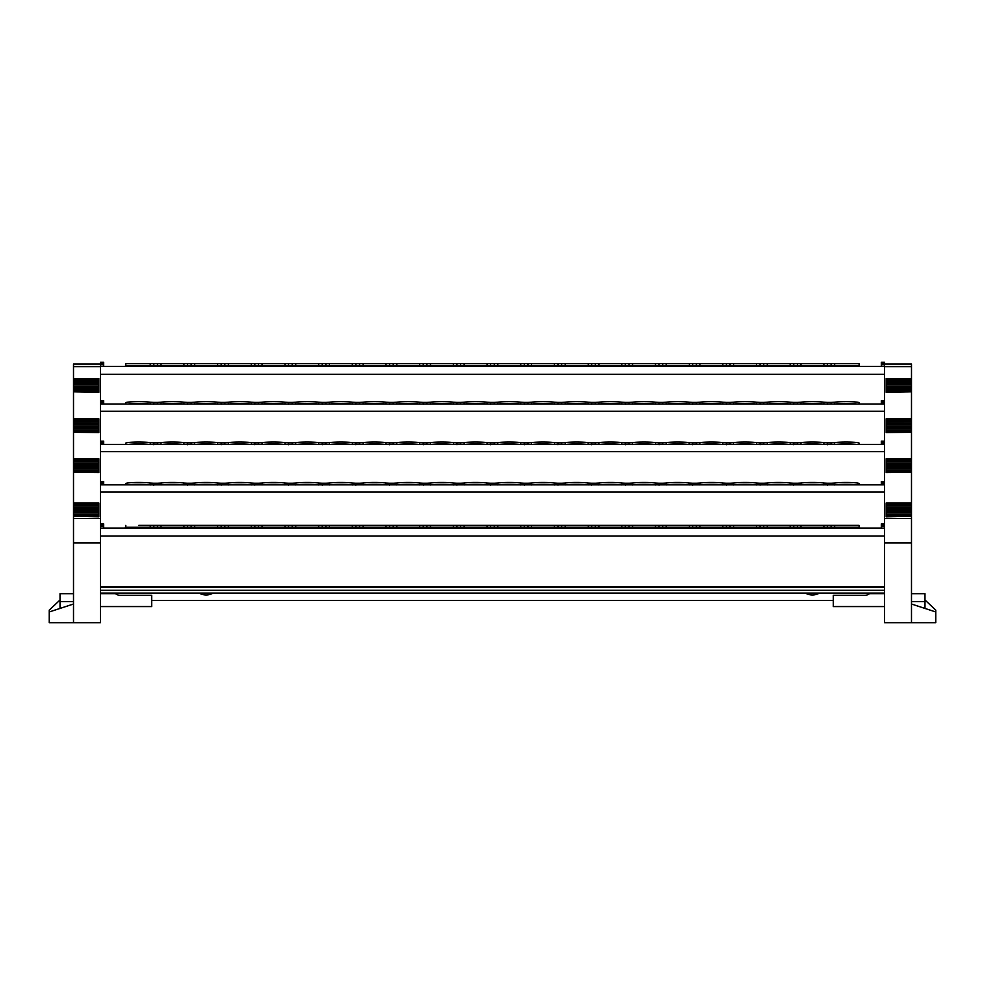 <?xml version="1.0" encoding="UTF-8"?>
<svg xmlns="http://www.w3.org/2000/svg" width="985" height="985" viewBox="0 0 985 985"><rect width="100%" height="100%" fill="white"/><g stroke="black" fill="none" stroke-linecap="round" stroke-linejoin="round"><path stroke-width="1.48" d="M98.832 504.899L73.506 504.899L73.506 505.576L98.832 505.576M98.832 460.881L73.506 460.881L73.506 461.559L98.832 461.559M98.832 420.841L73.506 420.841L73.506 421.518L98.832 421.518M98.832 380.419L73.506 380.419L73.506 381.096L98.832 381.096M150.262 404.121L150.225 402.225A12.99 1.133 180 0 0 138.786 401.621A12.99 1.133 180 0 0 125.797 402.754L125.76 403.998M859.129 403.998L859.092 402.754A12.99 1.133 180 0 0 846.103 401.621A12.99 1.133 180 0 0 834.664 402.225L834.627 404.121M150.262 484.952L150.225 483.056A12.99 1.133 180 0 0 138.786 482.465A12.99 1.133 180 0 0 125.797 483.598L125.76 484.842M859.129 484.842L859.092 483.598A12.99 1.133 180 0 0 846.103 482.465A12.99 1.133 180 0 0 834.664 483.056L834.627 484.952M150.262 444.531L150.225 442.634A12.99 1.133 180 0 0 138.786 442.043A12.99 1.133 180 0 0 125.797 443.176L125.76 444.42M859.129 444.42L859.092 443.176A12.99 1.133 180 0 0 846.103 442.043A12.99 1.133 180 0 0 834.664 442.634L834.627 444.531M509.282 525.362L498.952 525.362L509.282 525.362M441.92 525.362L431.59 525.362L441.92 525.362M408.233 525.362L418.576 525.362L408.233 525.362M475.595 525.362L485.937 525.362L475.595 525.362M542.969 525.362L532.626 525.362L542.969 525.362M576.644 525.362L586.974 525.362L576.644 525.362M374.559 525.362L384.889 525.362L374.559 525.362M340.872 525.362L330.541 525.362L340.872 525.362M307.197 525.362L296.854 525.362L307.197 525.362M273.51 525.362L283.84 525.362L273.51 525.362M239.835 525.362L229.493 525.362L239.835 525.362M206.148 525.362L195.818 525.362L206.148 525.362M172.461 525.362L182.804 525.362L172.461 525.362M138.786 525.362L153.783 525.362L153.808 527.27L150.262 527.27L160.998 527.27A0.813 0.714 -90 0 1 160.284 528.058M610.331 525.362L599.988 525.362L610.331 525.362M644.005 525.362L654.336 525.362L644.005 525.362M677.692 525.362L667.362 525.362L677.692 525.362M711.367 525.362L721.709 525.362L711.367 525.362M745.054 525.362L734.724 525.362L745.054 525.362M778.729 525.362L789.071 525.362L778.729 525.362M812.416 525.362L802.086 525.362L812.416 525.362M846.103 525.362L859.092 525.362L834.664 525.362L834.627 527.27L831.069 527.27L834.627 527.27A0.813 0.714 -90 0 1 833.913 528.058M125.797 363.687L125.735 365.595L153.808 365.595L150.262 365.595L150.225 363.687L125.797 363.687L138.786 363.687M846.103 363.687L859.092 363.687L834.664 363.687L834.627 365.595L831.069 365.595L834.627 365.595A0.813 0.714 -90 0 1 833.913 366.383M509.282 363.687L498.952 363.687L509.282 363.687M441.92 363.687L431.59 363.687L441.92 363.687M408.233 363.687L418.576 363.687L408.233 363.687M475.595 363.687L485.937 363.687L475.595 363.687M542.969 363.687L532.626 363.687L542.969 363.687M576.644 363.687L586.974 363.687L576.644 363.687M374.559 363.687L384.889 363.687L374.559 363.687M340.872 363.687L330.541 363.687L340.872 363.687M307.197 363.687L296.854 363.687L307.197 363.687M273.51 363.687L283.84 363.687L273.51 363.687M239.835 363.687L229.493 363.687L239.835 363.687M206.148 363.687L195.818 363.687L206.148 363.687M172.461 363.687L182.804 363.687L172.461 363.687M610.331 363.687L599.988 363.687L610.331 363.687M644.005 363.687L654.336 363.687L644.005 363.687M677.692 363.687L667.362 363.687L677.692 363.687M711.367 363.687L721.709 363.687L711.367 363.687M745.054 363.687L734.724 363.687L745.054 363.687M778.729 363.687L789.071 363.687L778.729 363.687M812.416 363.687L802.086 363.687L812.416 363.687M199.155 593.081A13.876 13.876 0 0 0 213.142 593.081M805.422 593.081A13.876 13.876 0 0 0 819.409 593.081M98.832 515.648L73.506 515.648L73.506 516.312L98.832 516.817L73.506 516.312M98.832 512.065L73.506 512.065L73.506 512.729L98.832 512.729M98.832 508.482L73.506 508.482L73.506 509.146L98.832 509.146M98.832 471.63L73.506 471.63L73.506 472.295L98.832 472.541L73.506 472.295M98.832 468.047L73.506 468.047L73.506 468.712L98.832 468.712M98.832 464.464L73.506 464.464L73.506 465.129L98.832 465.129M98.832 431.59L73.506 431.59L73.506 432.255L98.832 432.612L73.506 432.255M98.832 428.007L73.506 428.007L73.506 428.672L98.832 428.672M98.832 424.424L73.506 424.424L73.506 425.089L98.832 425.089M98.832 391.168L73.506 391.168L73.506 391.833L98.832 392.338L73.506 391.833M98.832 387.585L73.506 387.585L73.506 388.25L98.832 388.25M98.832 384.002L73.506 384.002L73.506 384.679L98.832 384.679M886.168 392.338L911.494 391.833L886.168 392.338L886.168 378.548L911.494 378.548L911.494 380.419L886.168 380.419M886.168 432.612L911.494 432.255L886.168 432.612L886.168 418.81L911.494 418.81L911.494 420.841L886.168 420.841M886.168 472.541L911.494 472.295L886.168 472.541L886.168 458.739L911.494 458.739L911.494 460.881L886.168 460.881M886.168 516.817L911.494 516.312L886.168 516.817L886.168 503.015L911.494 503.015L911.494 504.899L886.168 504.899M886.168 514.305L911.494 514.305L911.494 515.648L886.168 515.648M886.168 510.722L911.494 510.722L911.494 512.065L886.168 512.065M886.168 507.14L911.494 507.14L911.494 508.482L886.168 508.482M886.168 470.288L911.494 470.288L911.494 471.63L886.168 471.63M886.168 466.705L911.494 466.705L911.494 468.047L886.168 468.047M886.168 463.122L911.494 463.122L911.494 464.464L886.168 464.464M886.168 430.248L911.494 430.248L911.494 431.59L886.168 431.59M886.168 426.665L911.494 426.665L911.494 428.007L886.168 428.007M886.168 421.518L911.494 421.518L911.494 424.424L886.168 424.424M886.168 389.826L911.494 389.826L911.494 391.168L886.168 391.168M886.168 386.243L911.494 386.243L911.494 387.585L886.168 387.585M886.168 382.66L911.494 382.66L911.494 384.002L886.168 384.002M911.494 516.312L911.494 515.648M886.168 512.729L911.494 512.729L911.494 512.065M886.168 509.146L911.494 509.146L911.494 508.482M911.494 472.295L911.494 471.63M886.168 468.712L911.494 468.712L911.494 468.047M886.168 465.129L911.494 465.129L911.494 464.464M911.494 432.255L911.494 431.59M886.168 428.672L911.494 428.672L911.494 428.007M886.168 425.089L911.494 425.089L911.494 424.424M911.494 391.833L911.494 391.168M886.168 388.25L911.494 388.25L911.494 387.585M886.168 384.679L911.494 384.679L911.494 384.002M911.494 512.729L911.494 514.256L886.168 514.256M911.494 509.146L911.494 510.673L886.168 510.673M911.494 468.712L911.494 470.227L886.168 470.227M911.494 465.129L911.494 466.656L886.168 466.656M911.494 428.672L911.494 430.186L886.168 430.186M911.494 425.089L911.494 426.616L886.168 426.616M911.494 388.25L911.494 389.777L886.168 389.777M911.494 384.679L911.494 386.194L886.168 386.194M886.168 505.576L911.494 505.576L911.494 507.09L886.168 507.09M886.168 461.559L911.494 461.559L911.494 463.073L886.168 463.073M886.168 381.096L911.494 381.096L911.494 382.611L886.168 382.611M911.494 505.576L911.494 504.899M911.494 461.559L911.494 460.881M911.494 421.518L911.494 420.841M911.494 381.096L911.494 380.419M73.506 384.002L73.506 382.611L98.832 382.66M73.506 387.585L73.506 386.194L98.832 386.243M73.506 391.168L73.506 389.777L98.832 389.826M73.506 424.424L73.506 421.518M73.506 428.007L73.506 426.616L98.832 426.665M73.506 431.59L73.506 430.186L98.832 430.248M73.506 464.464L73.506 463.073L98.832 463.122M73.506 468.047L73.506 466.656L98.832 466.705M73.506 471.63L73.506 470.227L98.832 470.288M73.506 508.482L73.506 507.09L98.832 507.14M73.506 512.065L73.506 510.673L98.832 510.722M73.506 515.648L73.506 514.256L98.832 514.305M924.977 608.102L923.992 608.102L924.977 608.422L924.977 593.684L911.494 593.684M911.494 604.014L935.75 611.956L935.75 610.134L924.977 599.963M100.445 587.491L884.555 587.491L884.555 586.703L100.445 586.703L884.555 586.703L884.555 528.058L100.445 528.058M935.75 622.729L884.555 622.729L911.494 622.729L884.555 622.729L884.555 542.907L911.494 542.907L911.494 622.729L935.75 622.729L935.75 611.956M911.494 542.907L911.494 516.817M911.494 503.015L911.494 472.541M911.494 458.739L911.494 432.612M911.494 418.81L911.494 392.338M911.494 378.548L911.494 364.056L884.555 364.056L884.555 366.617L911.494 366.617M884.555 593.647L869.521 593.647A7.474 7.474 0 0 1 864.83 595.309L833.31 595.309L833.31 606.563L884.555 606.563M870.149 593.081A7.474 7.474 0 0 1 869.521 593.647M98.832 386.194L73.506 386.194L73.506 384.679M98.832 389.777L73.506 389.777L73.506 388.25M98.832 426.616L73.506 426.616L73.506 425.089M98.832 430.186L73.506 430.186L73.506 428.672M98.832 466.656L73.506 466.656L73.506 465.129M98.832 470.227L73.506 470.227L73.506 468.712M98.832 510.673L73.506 510.673L73.506 509.146M98.832 514.256L73.506 514.256L73.506 512.729M884.555 587.491L884.555 590.323L100.445 590.323M884.555 542.907L884.555 366.617M98.832 382.611L73.506 382.611L73.506 381.096M98.832 463.073L73.506 463.073L73.506 461.559M98.832 507.09L73.506 507.09L73.506 505.576M150.225 363.687L153.783 363.687L153.808 365.595L160.998 365.595A0.813 0.714 -90 0 1 160.284 366.383M157.44 366.383L157.477 363.687L153.783 363.687M157.477 363.687L161.023 363.687L160.998 365.595L228.36 365.595L227.646 366.383M184.651 366.383A0.813 0.714 -90 0 1 183.936 365.595L183.9 363.687L161.023 363.687M183.9 363.687L187.458 363.687L187.495 366.383M191.127 366.383L191.152 363.687L187.458 363.687M191.152 363.687L194.71 363.687L194.673 365.595A0.813 0.714 -90 0 1 193.971 366.383M218.325 366.383A0.813 0.714 -90 0 1 217.623 365.595L217.587 363.687L194.71 363.687M217.587 363.687L221.145 363.687L221.169 366.383M224.802 366.383L224.839 363.687L221.145 363.687M224.839 363.687L228.397 363.687L228.36 365.595L262.035 365.595A0.813 0.714 -90 0 1 261.333 366.383M252.012 366.383A0.813 0.714 -90 0 1 251.298 365.595L251.274 363.687L228.397 363.687M251.274 363.687L254.82 363.687L254.856 366.383M258.489 366.383L258.513 363.687L254.82 363.687M258.513 363.687L262.072 363.687L262.035 365.595L295.722 365.595A0.813 0.714 -90 0 1 295.007 366.383M285.687 366.383A0.813 0.714 -90 0 1 284.985 365.595L284.948 363.687L262.072 363.687M284.948 363.687L288.506 363.687L288.531 366.383M292.163 366.383L292.2 363.687L288.506 363.687M292.2 363.687L295.759 363.687L295.722 365.595L329.409 365.595L328.694 366.383M319.374 366.383A0.813 0.714 -90 0 1 318.66 365.595L318.635 363.687L295.759 363.687M318.635 363.687L322.193 363.687L322.218 366.383M325.85 366.383L325.875 363.687L322.193 363.687M325.875 363.687L329.433 363.687L329.409 365.595L363.083 365.595L362.369 366.383M353.061 366.383A0.813 0.714 -90 0 1 352.347 365.595L352.31 363.687L329.433 363.687M352.31 363.687L355.868 363.687L355.893 366.383M359.525 366.383L359.562 363.687L355.868 363.687M359.562 363.687L363.12 363.687L363.083 365.595L396.77 365.595A0.813 0.714 -90 0 1 396.056 366.383M386.736 366.383A0.813 0.714 -90 0 1 386.021 365.595L385.997 363.687L363.12 363.687M385.997 363.687L389.555 363.687L389.58 366.383M393.212 366.383L393.237 363.687L389.555 363.687M393.237 363.687L396.795 363.687L396.77 365.595L464.132 365.595A0.813 0.714 -90 0 1 463.418 366.383M420.423 366.383A0.813 0.714 -90 0 1 419.708 365.595L419.672 363.687L396.795 363.687M419.672 363.687L423.23 363.687L423.267 366.383M426.899 366.383L426.924 363.687L423.23 363.687M426.924 363.687L430.482 363.687L430.445 365.595A0.813 0.714 -90 0 1 429.731 366.383M454.097 366.383A0.813 0.714 -90 0 1 453.395 365.595L453.359 363.687L430.482 363.687M453.359 363.687L456.917 363.687L456.941 366.383M460.574 366.383L460.611 363.687L456.917 363.687M460.611 363.687L464.157 363.687L464.132 365.595L497.807 365.595A0.813 0.714 -90 0 1 497.105 366.383M487.784 366.383A0.813 0.714 -90 0 1 487.07 365.595L487.033 363.687L464.157 363.687M487.033 363.687L490.592 363.687L490.629 366.383M494.261 366.383L494.285 363.687L490.592 363.687M494.285 363.687L497.844 363.687L497.807 365.595L531.494 365.595A0.813 0.714 -90 0 1 530.78 366.383M521.459 366.383A0.813 0.714 -90 0 1 520.757 365.595L520.72 363.687L497.844 363.687M520.72 363.687L524.279 363.687L524.303 366.383M527.935 366.383L527.972 363.687L524.279 363.687M527.972 363.687L531.531 363.687L531.494 365.595L565.168 365.595A0.813 0.714 -90 0 1 564.467 366.383M555.146 366.383A0.813 0.714 -90 0 1 554.432 365.595L554.407 363.687L531.531 363.687M554.407 363.687L557.953 363.687L557.99 366.383M561.622 366.383L561.647 363.687L557.953 363.687M561.647 363.687L565.205 363.687L565.168 365.595L598.855 365.595A0.813 0.714 -90 0 1 598.141 366.383M588.833 366.383L588.082 363.687L565.205 363.687M588.082 363.687L591.64 363.687L591.665 366.383M595.297 366.383L595.334 363.687L591.64 363.687M595.334 363.687L598.892 363.687L598.855 365.595L632.542 365.595A0.813 0.714 -90 0 1 631.828 366.383M622.508 366.383A0.813 0.714 -90 0 1 621.794 365.595L621.769 363.687L598.892 363.687M621.769 363.687L625.327 363.687L625.352 366.383M628.984 366.383L629.009 363.687L625.327 363.687M629.009 363.687L632.567 363.687L632.542 365.595L666.217 365.595A0.813 0.714 -90 0 1 665.503 366.383M656.195 366.383A0.813 0.714 -90 0 1 655.481 365.595L655.444 363.687L632.567 363.687M655.444 363.687L659.002 363.687L659.039 366.383M662.671 366.383L662.696 363.687L659.002 363.687M662.696 363.687L666.254 363.687L666.217 365.595L699.904 365.595A0.813 0.714 -90 0 1 699.19 366.383M689.869 366.383L689.131 363.687L666.254 363.687M689.131 363.687L692.689 363.687L692.714 366.383M696.346 366.383L696.383 363.687L692.689 363.687M696.383 363.687L699.929 363.687L699.904 365.595L767.266 365.595A0.813 0.714 -90 0 1 766.552 366.383M723.556 366.383A0.813 0.714 -90 0 1 722.842 365.595L722.805 363.687L699.929 363.687M722.805 363.687L726.364 363.687L726.401 366.383M730.033 366.383L730.057 363.687L726.364 363.687M730.057 363.687L733.616 363.687L733.579 365.595A0.813 0.714 -90 0 1 732.877 366.383M757.231 366.383A0.813 0.714 -90 0 1 756.529 365.595L756.492 363.687L733.616 363.687M756.492 363.687L760.051 363.687L760.075 366.383M763.707 366.383L763.744 363.687L760.051 363.687M763.744 363.687L767.29 363.687L767.266 365.595L800.94 365.595A0.813 0.714 -90 0 1 800.239 366.383M790.918 366.383A0.813 0.714 -90 0 1 790.204 365.595L790.167 363.687L767.29 363.687M790.167 363.687L793.725 363.687L793.762 366.383M797.394 366.383L797.419 363.687L793.725 363.687M797.419 363.687L800.977 363.687L800.94 365.595L831.069 365.595L831.106 363.687L827.412 363.687L827.437 366.383M824.593 366.383A0.813 0.714 -90 0 1 823.891 365.595L823.854 363.687L800.977 363.687M823.854 363.687L827.412 363.687M831.106 363.687L834.664 363.687M884.555 363.453L884.555 362.271L881.316 362.271L881.316 363.453L884.555 364.056M100.445 593.081L884.555 593.081L884.555 590.323M833.31 600.493L151.69 600.493M157.44 528.058L157.477 525.362L153.783 525.362M157.477 525.362L161.023 525.362L160.998 527.27L194.673 527.27A0.813 0.714 -90 0 1 193.971 528.058M184.651 528.058A0.813 0.714 -90 0 1 183.936 527.27L183.9 525.362L161.023 525.362M183.9 525.362L187.458 525.362L187.495 528.058M191.127 528.058L191.152 525.362L187.458 525.362M191.152 525.362L194.71 525.362L194.673 527.27L228.36 527.27L227.646 528.058M218.325 528.058A0.813 0.714 -90 0 1 217.623 527.27L217.587 525.362L194.71 525.362M217.587 525.362L221.145 525.362L221.169 528.058M224.802 528.058L224.839 525.362L221.145 525.362M224.839 525.362L228.397 525.362L228.36 527.27L262.035 527.27A0.813 0.714 -90 0 1 261.333 528.058M252.012 528.058A0.813 0.714 -90 0 1 251.298 527.27L251.274 525.362L228.397 525.362M251.274 525.362L254.82 525.362L254.856 528.058M258.489 528.058L258.513 525.362L254.82 525.362M258.513 525.362L262.072 525.362L262.035 527.27L295.722 527.27A0.813 0.714 -90 0 1 295.007 528.058M285.687 528.058A0.813 0.714 -90 0 1 284.985 527.27L284.948 525.362L262.072 525.362M284.948 525.362L288.506 525.362L288.531 528.058M292.163 528.058L292.2 525.362L288.506 525.362M292.2 525.362L295.759 525.362L295.722 527.27L329.409 527.27L328.694 528.058M319.374 528.058A0.813 0.714 -90 0 1 318.66 527.27L318.635 525.362L295.759 525.362M318.635 525.362L322.193 525.362L322.218 528.058M325.85 528.058L325.875 525.362L322.193 525.362M325.875 525.362L329.433 525.362L329.409 527.27L363.083 527.27L362.369 528.058M353.061 528.058A0.813 0.714 -90 0 1 352.347 527.27L352.31 525.362L329.433 525.362M352.31 525.362L355.868 525.362L355.893 528.058M359.525 528.058L359.562 525.362L355.868 525.362M359.562 525.362L363.12 525.362L363.083 527.27L396.77 527.27A0.813 0.714 -90 0 1 396.056 528.058M386.736 528.058A0.813 0.714 -90 0 1 386.021 527.27L385.997 525.362L363.12 525.362M385.997 525.362L389.555 525.362L389.58 528.058M393.212 528.058L393.237 525.362L389.555 525.362M393.237 525.362L396.795 525.362L396.77 527.27L430.445 527.27A0.813 0.714 -90 0 1 429.731 528.058M420.423 528.058A0.813 0.714 -90 0 1 419.708 527.27L419.672 525.362L396.795 525.362M419.672 525.362L423.23 525.362L423.267 528.058M426.899 528.058L426.924 525.362L423.23 525.362M426.924 525.362L430.482 525.362L430.445 527.27L464.132 527.27A0.813 0.714 -90 0 1 463.418 528.058M454.097 528.058A0.813 0.714 -90 0 1 453.395 527.27L453.359 525.362L430.482 525.362M453.359 525.362L456.917 525.362L456.941 528.058M460.574 528.058L460.611 525.362L456.917 525.362M460.611 525.362L464.157 525.362L464.132 527.27L497.807 527.27A0.813 0.714 -90 0 1 497.105 528.058M487.784 528.058A0.813 0.714 -90 0 1 487.07 527.27L487.033 525.362L464.157 525.362M487.033 525.362L490.592 525.362L490.629 528.058M494.261 528.058L494.285 525.362L490.592 525.362M494.285 525.362L497.844 525.362L497.807 527.27L531.494 527.27A0.813 0.714 -90 0 1 530.78 528.058M521.459 528.058A0.813 0.714 -90 0 1 520.757 527.27L520.72 525.362L497.844 525.362M520.72 525.362L524.279 525.362L524.303 528.058M527.935 528.058L527.972 525.362L524.279 525.362M527.972 525.362L531.531 525.362L531.494 527.27L565.168 527.27A0.813 0.714 -90 0 1 564.467 528.058M555.146 528.058A0.813 0.714 -90 0 1 554.432 527.27L554.407 525.362L531.531 525.362M554.407 525.362L557.953 525.362L557.99 528.058M561.622 528.058L561.647 525.362L557.953 525.362M561.647 525.362L565.205 525.362L565.168 527.27L598.855 527.27A0.813 0.714 -90 0 1 598.141 528.058M588.833 528.058L588.082 525.362L565.205 525.362M588.082 525.362L591.64 525.362L591.665 528.058M595.297 528.058L595.334 525.362L591.64 525.362M595.334 525.362L598.892 525.362L598.855 527.27L632.542 527.27A0.813 0.714 -90 0 1 631.828 528.058M622.508 528.058A0.813 0.714 -90 0 1 621.794 527.27L621.769 525.362L598.892 525.362M621.769 525.362L625.327 525.362L625.352 528.058M628.984 528.058L629.009 525.362L625.327 525.362M629.009 525.362L632.567 525.362L632.542 527.27L666.217 527.27A0.813 0.714 -90 0 1 665.503 528.058M656.195 528.058A0.813 0.714 -90 0 1 655.481 527.27L655.444 525.362L632.567 525.362M655.444 525.362L659.002 525.362L659.039 528.058M662.671 528.058L662.696 525.362L659.002 525.362M662.696 525.362L666.254 525.362L666.217 527.27L699.904 527.27A0.813 0.714 -90 0 1 699.19 528.058M689.869 528.058L689.131 525.362L666.254 525.362M689.131 525.362L692.689 525.362L692.714 528.058M696.346 528.058L696.383 525.362L692.689 525.362M696.383 525.362L699.929 525.362L699.904 527.27L733.579 527.27A0.813 0.714 -90 0 1 732.877 528.058M723.556 528.058A0.813 0.714 -90 0 1 722.842 527.27L722.805 525.362L699.929 525.362M722.805 525.362L726.364 525.362L726.401 528.058M730.033 528.058L730.057 525.362L726.364 525.362M730.057 525.362L733.616 525.362L733.579 527.27L767.266 527.27A0.813 0.714 -90 0 1 766.552 528.058M757.231 528.058A0.813 0.714 -90 0 1 756.529 527.27L756.492 525.362L733.616 525.362M756.492 525.362L760.051 525.362L760.075 528.058M763.707 528.058L763.744 525.362L760.051 525.362M763.744 525.362L767.29 525.362L767.266 527.27L800.94 527.27A0.813 0.714 -90 0 1 800.239 528.058M790.918 528.058A0.813 0.714 -90 0 1 790.204 527.27L790.167 525.362L767.29 525.362M790.167 525.362L793.725 525.362L793.762 528.058M797.394 528.058L797.419 525.362L793.725 525.362M797.419 525.362L800.977 525.362L800.94 527.27L831.069 527.27L831.106 525.362L827.412 525.362L827.437 528.058M824.593 528.058A0.813 0.714 -90 0 1 823.891 527.27L823.854 525.362L800.977 525.362M823.854 525.362L827.412 525.362M831.106 525.362L834.664 525.362M150.225 442.634L153.783 442.819L153.808 444.715M157.452 444.42L157.477 442.819L153.783 442.819M157.477 442.819L161.023 442.634L160.998 444.531M183.936 444.531L183.9 442.634A12.99 1.133 180 0 0 172.461 442.043A12.99 1.133 180 0 0 161.023 442.634M183.9 442.634L187.458 442.819L187.495 444.715M191.127 444.42L191.152 442.819L187.458 442.819M191.152 442.819L194.71 442.634L194.673 444.531M217.623 444.531L217.587 442.634A12.99 1.133 180 0 0 206.148 442.043A12.99 1.133 180 0 0 194.71 442.634M217.587 442.634L221.145 442.819L221.169 444.715M224.814 444.42L224.839 442.819L221.145 442.819M224.839 442.819L228.397 442.634L228.36 444.531M251.298 444.531L251.274 442.634A12.99 1.133 180 0 0 239.835 442.043A12.99 1.133 180 0 0 228.397 442.634M251.274 442.634L254.82 442.819L254.856 444.715M258.489 444.42L258.513 442.819L254.82 442.819M258.513 442.819L262.072 442.634L262.035 444.531M284.985 444.531L284.948 442.634A12.99 1.133 180 0 0 273.51 442.043A12.99 1.133 180 0 0 262.072 442.634M284.948 442.634L288.506 442.819L288.531 444.715M292.176 444.42L292.2 442.819L288.506 442.819M292.2 442.819L295.759 442.634L295.722 444.531M318.66 444.531L318.635 442.634A12.99 1.133 180 0 0 307.197 442.043A12.99 1.133 180 0 0 295.759 442.634M318.635 442.634L322.193 442.819L322.218 444.715M325.85 444.42L325.875 442.819L322.193 442.819M325.875 442.819L329.433 442.634L329.409 444.531M352.347 444.531L352.31 442.634A12.99 1.133 180 0 0 340.872 442.043A12.99 1.133 180 0 0 329.433 442.634M352.31 442.634L355.868 442.819L355.893 444.715M359.537 444.42L359.562 442.819L355.868 442.819M359.562 442.819L363.12 442.634L363.083 444.531M386.021 444.531L385.997 442.634A12.99 1.133 180 0 0 374.559 442.043A12.99 1.133 180 0 0 363.12 442.634M385.997 442.634L389.555 442.819L389.58 444.715M393.212 444.42L393.237 442.819L389.555 442.819M393.237 442.819L396.795 442.634L396.77 444.531M419.708 444.531L419.672 442.634A12.99 1.133 180 0 0 408.233 442.043A12.99 1.133 180 0 0 396.795 442.634M419.672 442.634L423.23 442.819L423.267 444.715M426.899 444.42L426.924 442.819L423.23 442.819M426.924 442.819L430.482 442.634L430.445 444.531M453.395 444.531L453.359 442.634A12.99 1.133 180 0 0 441.92 442.043A12.99 1.133 180 0 0 430.482 442.634M453.359 442.634L456.917 442.819L456.941 444.715M460.586 444.42L460.611 442.819L456.917 442.819M460.611 442.819L464.157 442.634L464.132 444.531M487.07 444.531L487.033 442.634A12.99 1.133 180 0 0 475.595 442.043A12.99 1.133 180 0 0 464.157 442.634M487.033 442.634L490.592 442.819L490.629 444.715M494.261 444.42L494.285 442.819L490.592 442.819M494.285 442.819L497.844 442.634L497.807 444.531M520.757 444.531L520.72 442.634A12.99 1.133 180 0 0 509.282 442.043A12.99 1.133 180 0 0 497.844 442.634M520.72 442.634L524.279 442.819L524.303 444.715M527.948 444.42L527.972 442.819L524.279 442.819M527.972 442.819L531.531 442.634L531.494 444.531M554.432 444.531L554.407 442.634A12.99 1.133 180 0 0 542.969 442.043A12.99 1.133 180 0 0 531.531 442.634M554.407 442.634L557.953 442.819L557.99 444.715M561.622 444.42L561.647 442.819L557.953 442.819M561.647 442.819L565.205 442.634L565.168 444.531M588.119 444.531L588.082 442.634A12.99 1.133 180 0 0 576.644 442.043A12.99 1.133 180 0 0 565.205 442.634M588.082 442.634L591.64 442.819L591.665 444.715M595.309 444.42L595.334 442.819L591.64 442.819M595.334 442.819L598.892 442.634L598.855 444.531M621.794 444.531L621.769 442.634A12.99 1.133 180 0 0 610.331 442.043A12.99 1.133 180 0 0 598.892 442.634M621.769 442.634L625.327 442.819L625.352 444.715M628.984 444.42L629.009 442.819L625.327 442.819M629.009 442.819L632.567 442.634L632.542 444.531M655.481 444.531L655.444 442.634A12.99 1.133 180 0 0 644.005 442.043A12.99 1.133 180 0 0 632.567 442.634M655.444 442.634L659.002 442.819L659.039 444.715M662.671 444.42L662.696 442.819L659.002 442.819M662.696 442.819L666.254 442.634L666.217 444.531M689.155 444.531L689.131 442.634A12.99 1.133 180 0 0 677.692 442.043A12.99 1.133 180 0 0 666.254 442.634M689.131 442.634L692.689 442.819L692.714 444.715M696.346 444.42L696.383 442.819L692.689 442.819M696.383 442.819L699.929 442.634L699.904 444.531M722.842 444.531L722.805 442.634A12.99 1.133 180 0 0 711.367 442.043A12.99 1.133 180 0 0 699.929 442.634M722.805 442.634L726.364 442.819L726.401 444.715M730.033 444.42L730.057 442.819L726.364 442.819M730.057 442.819L733.616 442.634L733.579 444.531M756.529 444.531L756.492 442.634A12.99 1.133 180 0 0 745.054 442.043A12.99 1.133 180 0 0 733.616 442.634M756.492 442.634L760.051 442.819L760.075 444.715M763.72 444.42L763.744 442.819L760.051 442.819M763.744 442.819L767.29 442.634L767.266 444.531M790.204 444.531L790.167 442.634A12.99 1.133 180 0 0 778.729 442.043A12.99 1.133 180 0 0 767.29 442.634M790.167 442.634L793.725 442.819L793.762 444.715M797.394 444.42L797.419 442.819L793.725 442.819M797.419 442.819L800.977 442.634L800.94 444.531M823.891 444.531L823.854 442.634A12.99 1.133 180 0 0 812.416 442.043A12.99 1.133 180 0 0 800.977 442.634M823.854 442.634L827.412 442.819L827.437 444.715M831.081 444.42L831.106 442.819L827.412 442.819M831.106 442.819L834.664 442.634M150.225 483.056L153.783 483.241L153.808 485.137M157.452 484.842L157.477 483.241L153.783 483.241M157.477 483.241L161.023 483.056L160.998 484.952M183.936 484.952L183.9 483.056A12.99 1.133 180 0 0 172.461 482.465A12.99 1.133 180 0 0 161.023 483.056M183.9 483.056L187.458 483.241L187.495 485.137M191.127 484.842L191.152 483.241L187.458 483.241M191.152 483.241L194.71 483.056L194.673 484.952M217.623 484.952L217.587 483.056A12.99 1.133 180 0 0 206.148 482.465A12.99 1.133 180 0 0 194.71 483.056M217.587 483.056L221.145 483.241L221.169 485.137M224.814 484.842L224.839 483.241L221.145 483.241M224.839 483.241L228.397 483.056L228.36 484.952M251.298 484.952L251.274 483.056A12.99 1.133 180 0 0 239.835 482.465A12.99 1.133 180 0 0 228.397 483.056M251.274 483.056L254.82 483.241L254.856 485.137M258.489 484.842L258.513 483.241L254.82 483.241M258.513 483.241L262.072 483.056L262.035 484.952M284.985 484.952L284.948 483.056A12.99 1.133 180 0 0 273.51 482.465A12.99 1.133 180 0 0 262.072 483.056M284.948 483.056L288.506 483.241L288.531 485.137M292.176 484.842L292.2 483.241L288.506 483.241M292.2 483.241L295.759 483.056L295.722 484.952M318.66 484.952L318.635 483.056A12.99 1.133 180 0 0 307.197 482.465A12.99 1.133 180 0 0 295.759 483.056M318.635 483.056L322.193 483.241L322.218 485.137M325.85 484.842L325.875 483.241L322.193 483.241M325.875 483.241L329.433 483.056L329.409 484.952M352.347 484.952L352.31 483.056A12.99 1.133 180 0 0 340.872 482.465A12.99 1.133 180 0 0 329.433 483.056M352.31 483.056L355.868 483.241L355.893 485.137M359.537 484.842L359.562 483.241L355.868 483.241M359.562 483.241L363.12 483.056L363.083 484.952M386.021 484.952L385.997 483.056A12.99 1.133 180 0 0 374.559 482.465A12.99 1.133 180 0 0 363.12 483.056M385.997 483.056L389.555 483.241L389.58 485.137M393.212 484.842L393.237 483.241L389.555 483.241M393.237 483.241L396.795 483.056L396.77 484.952M419.708 484.952L419.672 483.056A12.99 1.133 180 0 0 408.233 482.465A12.99 1.133 180 0 0 396.795 483.056M419.672 483.056L423.23 483.241L423.267 485.137M426.899 484.842L426.924 483.241L423.23 483.241M426.924 483.241L430.482 483.056L430.445 484.952M453.395 484.952L453.359 483.056A12.99 1.133 180 0 0 441.92 482.465A12.99 1.133 180 0 0 430.482 483.056M453.359 483.056L456.917 483.241L456.941 485.137M460.586 484.842L460.611 483.241L456.917 483.241M460.611 483.241L464.157 483.056L464.132 484.952M487.07 484.952L487.033 483.056A12.99 1.133 180 0 0 475.595 482.465A12.99 1.133 180 0 0 464.157 483.056M487.033 483.056L490.592 483.241L490.629 485.137M494.261 484.842L494.285 483.241L490.592 483.241M494.285 483.241L497.844 483.056L497.807 484.952M520.757 484.952L520.72 483.056A12.99 1.133 180 0 0 509.282 482.465A12.99 1.133 180 0 0 497.844 483.056M520.72 483.056L524.279 483.241L524.303 485.137M527.948 484.842L527.972 483.241L524.279 483.241M527.972 483.241L531.531 483.056L531.494 484.952M554.432 484.952L554.407 483.056A12.99 1.133 180 0 0 542.969 482.465A12.99 1.133 180 0 0 531.531 483.056M554.407 483.056L557.953 483.241L557.99 485.137M561.622 484.842L561.647 483.241L557.953 483.241M561.647 483.241L565.205 483.056L565.168 484.952M588.119 484.952L588.082 483.056A12.99 1.133 180 0 0 576.644 482.465A12.99 1.133 180 0 0 565.205 483.056M588.082 483.056L591.64 483.241L591.665 485.137M595.309 484.842L595.334 483.241L591.64 483.241M595.334 483.241L598.892 483.056L598.855 484.952M621.794 484.952L621.769 483.056A12.99 1.133 180 0 0 610.331 482.465A12.99 1.133 180 0 0 598.892 483.056M621.769 483.056L625.327 483.241L625.352 485.137M628.984 484.842L629.009 483.241L625.327 483.241M629.009 483.241L632.567 483.056L632.542 484.952M655.481 484.952L655.444 483.056A12.99 1.133 180 0 0 644.005 482.465A12.99 1.133 180 0 0 632.567 483.056M655.444 483.056L659.002 483.241L659.039 485.137M662.671 484.842L662.696 483.241L659.002 483.241M662.696 483.241L666.254 483.056L666.217 484.952M689.155 484.952L689.131 483.056A12.99 1.133 180 0 0 677.692 482.465A12.99 1.133 180 0 0 666.254 483.056M689.131 483.056L692.689 483.241L692.714 485.137M696.346 484.842L696.383 483.241L692.689 483.241M696.383 483.241L699.929 483.056L699.904 484.952M722.842 484.952L722.805 483.056A12.99 1.133 180 0 0 711.367 482.465A12.99 1.133 180 0 0 699.929 483.056M722.805 483.056L726.364 483.241L726.401 485.137M730.033 484.842L730.057 483.241L726.364 483.241M730.057 483.241L733.616 483.056L733.579 484.952M756.529 484.952L756.492 483.056A12.99 1.133 180 0 0 745.054 482.465A12.99 1.133 180 0 0 733.616 483.056M756.492 483.056L760.051 483.241L760.075 485.137M763.72 484.842L763.744 483.241L760.051 483.241M763.744 483.241L767.29 483.056L767.266 484.952M790.204 484.952L790.167 483.056A12.99 1.133 180 0 0 778.729 482.465A12.99 1.133 180 0 0 767.29 483.056M790.167 483.056L793.725 483.241L793.762 485.137M797.394 484.842L797.419 483.241L793.725 483.241M797.419 483.241L800.977 483.056L800.94 484.952M823.891 484.952L823.854 483.056A12.99 1.133 180 0 0 812.416 482.465A12.99 1.133 180 0 0 800.977 483.056M823.854 483.056L827.412 483.241L827.437 485.137M831.081 484.842L831.106 483.241L827.412 483.241M831.106 483.241L834.664 483.056M150.225 402.225L153.783 402.409L153.808 404.306M157.452 403.998L157.477 402.409L153.783 402.409M157.477 402.409L161.023 402.225L160.998 404.121M183.936 404.121L183.9 402.225A12.99 1.133 180 0 0 172.461 401.621A12.99 1.133 180 0 0 161.023 402.225M183.9 402.225L187.458 402.409L187.495 404.306M191.127 403.998L191.152 402.409L187.458 402.409M191.152 402.409L194.71 402.225L194.673 404.121M217.623 404.121L217.587 402.225A12.99 1.133 180 0 0 206.148 401.621A12.99 1.133 180 0 0 194.71 402.225M217.587 402.225L221.145 402.409L221.169 404.306M224.814 403.998L224.839 402.409L221.145 402.409M224.839 402.409L228.397 402.225L228.36 404.121M251.298 404.121L251.274 402.225A12.99 1.133 180 0 0 239.835 401.621A12.99 1.133 180 0 0 228.397 402.225M251.274 402.225L254.82 402.409L254.856 404.306M258.489 403.998L258.513 402.409L254.82 402.409M258.513 402.409L262.072 402.225L262.035 404.121M284.985 404.121L284.948 402.225A12.99 1.133 180 0 0 273.51 401.621A12.99 1.133 180 0 0 262.072 402.225M284.948 402.225L288.506 402.409L288.531 404.306M292.176 403.998L292.2 402.409L288.506 402.409M292.2 402.409L295.759 402.225L295.722 404.121M318.66 404.121L318.635 402.225A12.99 1.133 180 0 0 307.197 401.621A12.99 1.133 180 0 0 295.759 402.225M318.635 402.225L322.193 402.409L322.218 404.306M325.85 403.998L325.875 402.409L322.193 402.409M325.875 402.409L329.433 402.225L329.409 404.121M352.347 404.121L352.31 402.225A12.99 1.133 180 0 0 340.872 401.621A12.99 1.133 180 0 0 329.433 402.225M352.31 402.225L355.868 402.409L355.893 404.306M359.537 403.998L359.562 402.409L355.868 402.409M359.562 402.409L363.12 402.225L363.083 404.121M386.021 404.121L385.997 402.225A12.99 1.133 180 0 0 374.559 401.621A12.99 1.133 180 0 0 363.12 402.225M385.997 402.225L389.555 402.409L389.58 404.306M393.212 403.998L393.237 402.409L389.555 402.409M393.237 402.409L396.795 402.225L396.77 404.121M419.708 404.121L419.672 402.225A12.99 1.133 180 0 0 408.233 401.621A12.99 1.133 180 0 0 396.795 402.225M419.672 402.225L423.23 402.409L423.267 404.306M426.899 403.998L426.924 402.409L423.23 402.409M426.924 402.409L430.482 402.225L430.445 404.121M453.395 404.121L453.359 402.225A12.99 1.133 180 0 0 441.92 401.621A12.99 1.133 180 0 0 430.482 402.225M453.359 402.225L456.917 402.409L456.941 404.306M460.586 403.998L460.611 402.409L456.917 402.409M460.611 402.409L464.157 402.225L464.132 404.121M487.07 404.121L487.033 402.225A12.99 1.133 180 0 0 475.595 401.621A12.99 1.133 180 0 0 464.157 402.225M487.033 402.225L490.592 402.409L490.629 404.306M494.261 403.998L494.285 402.409L490.592 402.409M494.285 402.409L497.844 402.225L497.807 404.121M520.757 404.121L520.72 402.225A12.99 1.133 180 0 0 509.282 401.621A12.99 1.133 180 0 0 497.844 402.225M520.72 402.225L524.279 402.409L524.303 404.306M527.948 403.998L527.972 402.409L524.279 402.409M527.972 402.409L531.531 402.225L531.494 404.121M554.432 404.121L554.407 402.225A12.99 1.133 180 0 0 542.969 401.621A12.99 1.133 180 0 0 531.531 402.225M554.407 402.225L557.953 402.409L557.99 404.306M561.622 403.998L561.647 402.409L557.953 402.409M561.647 402.409L565.205 402.225L565.168 404.121M588.119 404.121L588.082 402.225A12.99 1.133 180 0 0 576.644 401.621A12.99 1.133 180 0 0 565.205 402.225M588.082 402.225L591.64 402.409L591.665 404.306M595.309 403.998L595.334 402.409L591.64 402.409M595.334 402.409L598.892 402.225L598.855 404.121M621.794 404.121L621.769 402.225A12.99 1.133 180 0 0 610.331 401.621A12.99 1.133 180 0 0 598.892 402.225M621.769 402.225L625.327 402.409L625.352 404.306M628.984 403.998L629.009 402.409L625.327 402.409M629.009 402.409L632.567 402.225L632.542 404.121M655.481 404.121L655.444 402.225A12.99 1.133 180 0 0 644.005 401.621A12.99 1.133 180 0 0 632.567 402.225M655.444 402.225L659.002 402.409L659.039 404.306M662.671 403.998L662.696 402.409L659.002 402.409M662.696 402.409L666.254 402.225L666.217 404.121M689.155 404.121L689.131 402.225A12.99 1.133 180 0 0 677.692 401.621A12.99 1.133 180 0 0 666.254 402.225M689.131 402.225L692.689 402.409L692.714 404.306M696.346 403.998L696.383 402.409L692.689 402.409M696.383 402.409L699.929 402.225L699.904 404.121M722.842 404.121L722.805 402.225A12.99 1.133 180 0 0 711.367 401.621A12.99 1.133 180 0 0 699.929 402.225M722.805 402.225L726.364 402.409L726.401 404.306M730.033 403.998L730.057 402.409L726.364 402.409M730.057 402.409L733.616 402.225L733.579 404.121M756.529 404.121L756.492 402.225A12.99 1.133 180 0 0 745.054 401.621A12.99 1.133 180 0 0 733.616 402.225M756.492 402.225L760.051 402.409L760.075 404.306M763.72 403.998L763.744 402.409L760.051 402.409M763.744 402.409L767.29 402.225L767.266 404.121M790.204 404.121L790.167 402.225A12.99 1.133 180 0 0 778.729 401.621A12.99 1.133 180 0 0 767.29 402.225M790.167 402.225L793.725 402.409L793.762 404.306M797.394 403.998L797.419 402.409L793.725 402.409M797.419 402.409L800.977 402.225L800.94 404.121M823.891 404.121L823.854 402.225A12.99 1.133 180 0 0 812.416 401.621A12.99 1.133 180 0 0 800.977 402.225M823.854 402.225L827.412 402.409L827.437 404.306M831.081 403.998L831.106 402.409L827.412 402.409M831.106 402.409L834.664 402.225M884.555 364.721L881.316 364.721L881.316 363.453M884.555 364.179L881.316 364.179M60.023 608.102L61.008 608.102L60.023 608.422L60.023 593.684L73.506 593.684M884.555 526.396L881.316 526.396L881.316 523.946L884.555 523.946L884.555 484.842L100.445 484.842M884.555 525.855L881.316 525.855M881.316 444.42L881.316 443.533L884.555 443.533M884.555 443.447L881.316 443.447L881.316 441.181L884.555 441.194M884.555 442.905L881.316 442.905M881.316 484.842L881.316 483.955L884.555 483.955M884.555 483.869L881.316 483.869L881.316 481.603L884.555 481.603L884.555 444.457M884.555 483.327L881.316 483.327M881.316 403.998L881.316 403.111L884.555 403.111M884.555 403.025L881.316 403.025L881.316 400.772L884.555 400.772L884.555 366.383L100.445 366.383M884.555 402.483L881.316 402.483M103.684 363.453L103.684 362.271L100.445 362.271L100.445 363.453L103.684 363.453L103.684 366.383M881.316 366.383L881.316 364.721M60.023 599.963L49.25 610.134L49.25 622.729L100.445 622.729L100.445 363.453M100.445 525.128L103.684 525.128L103.684 523.946L100.445 523.946M103.684 525.128L103.684 528.058M881.316 528.058L881.316 526.396M100.445 606.563L151.69 606.563L151.69 595.309L120.17 595.309A7.474 7.474 0 0 1 115.479 593.647L100.445 593.647M115.479 593.647A7.474 7.474 0 0 1 114.851 593.081M100.445 442.203L103.684 442.203L103.684 441.181L100.445 441.194M103.684 442.203L103.684 444.42M100.445 482.625L103.684 482.625L103.684 481.603L100.445 481.616L103.684 481.603M103.684 482.625L103.684 484.842M100.445 401.794L103.684 401.794L103.684 400.772L100.445 400.772L103.684 400.772M103.684 401.794L103.684 403.998M881.316 441.181L884.555 441.181L884.555 404.035M73.506 380.419L73.506 378.548L98.832 378.548L98.832 392.338M73.506 420.841L73.506 418.81L98.832 418.81L98.832 432.612M73.506 460.881L73.506 458.739L98.832 458.739L98.832 472.541M73.506 504.899L73.506 503.015L98.832 503.015L98.832 516.817M100.445 364.179L103.684 364.179M100.445 364.721L103.684 364.721M100.445 525.855L103.684 525.855M100.445 526.396L103.684 526.396M100.445 442.905L103.684 442.905M100.445 443.447L103.684 443.447M100.445 443.533L103.684 443.533M100.445 483.327L103.684 483.327M100.445 483.869L103.684 483.869M100.445 483.955L103.684 483.955M100.445 402.483L103.684 402.483M100.445 403.025L103.684 403.025M100.445 403.111L103.684 403.111M73.506 516.817L73.506 622.729L100.445 622.729M73.506 604.014L49.25 611.956M49.25 622.729L73.506 622.729M100.445 364.056L73.506 364.056L73.506 378.548M73.506 392.338L73.506 418.81M73.506 432.612L73.506 458.739M73.506 472.541L73.506 503.015M128.124 403.998A13.039 1.133 0 0 1 138.786 403.518L138.786 403.518A13.039 1.133 -0 0 1 149.449 403.998M128.124 484.842A13.039 1.133 0 0 1 138.786 484.361L138.786 484.361A13.039 1.133 0 0 1 149.449 484.842M128.124 444.42A13.039 1.133 0 0 1 138.786 443.94L138.786 443.94A13.039 1.133 -0 0 1 149.449 444.42M125.797 525.362L125.735 527.27L150.262 527.27L150.225 525.362M161.799 403.998A13.039 1.133 0 0 1 172.461 403.518A13.039 1.133 0 0 1 183.124 403.998M195.486 403.998A13.039 1.133 0 0 1 206.148 403.518A13.039 1.133 0 0 1 216.811 403.998M229.173 403.998A13.039 1.133 0 0 1 239.835 403.518A13.039 1.133 0 0 1 250.498 403.998M262.847 403.998A13.039 1.133 0 0 1 273.51 403.518A13.039 1.133 0 0 1 284.173 403.998M296.534 403.998A13.039 1.133 0 0 1 307.197 403.518A13.039 1.133 0 0 1 317.86 403.998M330.209 403.998A13.039 1.133 0 0 1 340.872 403.518A13.039 1.133 0 0 1 351.534 403.998M363.896 403.998A13.039 1.133 0 0 1 374.559 403.518A13.039 1.133 0 0 1 385.221 403.998M397.571 403.998A13.039 1.133 0 0 1 408.233 403.518A13.039 1.133 0 0 1 418.896 403.998M431.258 403.998A13.039 1.133 -0 0 1 441.92 403.518A13.039 1.133 -0 0 1 452.583 403.998M464.932 403.998A13.039 1.133 0 0 1 475.595 403.518A13.039 1.133 0 0 1 486.258 403.998M498.619 403.998A13.039 1.133 0 0 1 509.282 403.518A13.039 1.133 0 0 1 519.945 403.998M532.306 403.998A13.039 1.133 -0 0 1 542.969 403.518A13.039 1.133 -0 0 1 553.632 403.998M565.981 403.998A13.039 1.133 0 0 1 576.644 403.518A13.039 1.133 0 0 1 587.306 403.998M599.668 403.998A13.039 1.133 0 0 1 610.331 403.518A13.039 1.133 0 0 1 620.993 403.998M633.343 403.998A13.039 1.133 0 0 1 644.005 403.518A13.039 1.133 0 0 1 654.668 403.998M667.03 403.998A13.039 1.133 0 0 1 677.692 403.518A13.039 1.133 0 0 1 688.355 403.998M700.704 403.998A13.039 1.133 -0 0 1 711.367 403.518A13.039 1.133 -0 0 1 722.03 403.998M734.391 403.998A13.039 1.133 0 0 1 745.054 403.518A13.039 1.133 0 0 1 755.717 403.998M768.066 403.998A13.039 1.133 0 0 1 778.729 403.518A13.039 1.133 0 0 1 789.391 403.998M801.753 403.998A13.039 1.133 -0 0 1 812.416 403.518A13.039 1.133 -0 0 1 823.078 403.998M835.44 403.998A13.039 1.133 -0 0 1 846.103 403.518A13.039 1.133 0 0 1 856.765 403.998M161.799 484.842A13.039 1.133 0 0 1 172.461 484.361A13.039 1.133 0 0 1 183.124 484.842M195.486 484.842A13.039 1.133 0 0 1 206.148 484.361A13.039 1.133 0 0 1 216.811 484.842M229.173 484.842A13.039 1.133 0 0 1 239.835 484.361A13.039 1.133 0 0 1 250.498 484.842M262.847 484.842A13.039 1.133 0 0 1 273.51 484.361A13.039 1.133 0 0 1 284.173 484.842M296.534 484.842A13.039 1.133 0 0 1 307.197 484.361A13.039 1.133 0 0 1 317.86 484.842M330.209 484.842A13.039 1.133 0 0 1 340.872 484.361A13.039 1.133 0 0 1 351.534 484.842M363.896 484.842A13.039 1.133 0 0 1 374.559 484.361A13.039 1.133 0 0 1 385.221 484.842M397.571 484.842A13.039 1.133 0 0 1 408.233 484.361A13.039 1.133 0 0 1 418.896 484.842M431.258 484.842A13.039 1.133 0 0 1 441.92 484.361A13.039 1.133 0 0 1 452.583 484.842M464.932 484.842A13.039 1.133 0 0 1 475.595 484.361A13.039 1.133 0 0 1 486.258 484.842M498.619 484.842A13.039 1.133 0 0 1 509.282 484.361A13.039 1.133 0 0 1 519.945 484.842M532.306 484.842A13.039 1.133 0 0 1 542.969 484.361A13.039 1.133 0 0 1 553.632 484.842M565.981 484.842A13.039 1.133 0 0 1 576.644 484.361A13.039 1.133 0 0 1 587.306 484.842M599.668 484.842A13.039 1.133 -0 0 1 610.331 484.361A13.039 1.133 -0 0 1 620.993 484.842M633.343 484.842A13.039 1.133 0 0 1 644.005 484.361A13.039 1.133 0 0 1 654.668 484.842M667.03 484.842A13.039 1.133 0 0 1 677.692 484.361A13.039 1.133 0 0 1 688.355 484.842M700.704 484.842A13.039 1.133 0 0 1 711.367 484.361A13.039 1.133 0 0 1 722.03 484.842M734.391 484.842A13.039 1.133 0 0 1 745.054 484.361A13.039 1.133 0 0 1 755.717 484.842M768.066 484.842A13.039 1.133 0 0 1 778.729 484.361A13.039 1.133 0 0 1 789.391 484.842M801.753 484.842A13.039 1.133 -0 0 1 812.416 484.361A13.039 1.133 -0 0 1 823.078 484.842M835.44 484.842A13.039 1.133 -0 0 1 846.103 484.361A13.039 1.133 0 0 1 856.765 484.842M161.799 444.42A13.039 1.133 0 0 1 172.461 443.94A13.039 1.133 0 0 1 183.124 444.42M195.486 444.42A13.039 1.133 -0 0 1 206.148 443.94A13.039 1.133 -0 0 1 216.811 444.42M229.173 444.42A13.039 1.133 0 0 1 239.835 443.94A13.039 1.133 0 0 1 250.498 444.42M262.847 444.42A13.039 1.133 0 0 1 273.51 443.94A13.039 1.133 0 0 1 284.173 444.42M296.534 444.42A13.039 1.133 0 0 1 307.197 443.94A13.039 1.133 0 0 1 317.86 444.42M330.209 444.42A13.039 1.133 0 0 1 340.872 443.94A13.039 1.133 0 0 1 351.534 444.42M363.896 444.42A13.039 1.133 0 0 1 374.559 443.94A13.039 1.133 0 0 1 385.221 444.42M397.571 444.42A13.039 1.133 0 0 1 408.233 443.94A13.039 1.133 0 0 1 418.896 444.42M431.258 444.42A13.039 1.133 0 0 1 441.92 443.94A13.039 1.133 0 0 1 452.583 444.42M464.932 444.42A13.039 1.133 0 0 1 475.595 443.94A13.039 1.133 0 0 1 486.258 444.42M498.619 444.42A13.039 1.133 0 0 1 509.282 443.94A13.039 1.133 0 0 1 519.945 444.42M532.306 444.42A13.039 1.133 0 0 1 542.969 443.94A13.039 1.133 0 0 1 553.632 444.42M565.981 444.42A13.039 1.133 0 0 1 576.644 443.94A13.039 1.133 0 0 1 587.306 444.42M599.668 444.42A13.039 1.133 0 0 1 610.331 443.94A13.039 1.133 0 0 1 620.993 444.42M633.343 444.42A13.039 1.133 0 0 1 644.005 443.94A13.039 1.133 0 0 1 654.668 444.42M667.03 444.42A13.039 1.133 0 0 1 677.692 443.94A13.039 1.133 0 0 1 688.355 444.42M700.704 444.42A13.039 1.133 0 0 1 711.367 443.94A13.039 1.133 0 0 1 722.03 444.42M734.391 444.42A13.039 1.133 0 0 1 745.054 443.94A13.039 1.133 0 0 1 755.717 444.42M768.066 444.42A13.039 1.133 0 0 1 778.729 443.94A13.039 1.133 0 0 1 789.391 444.42M801.753 444.42A13.039 1.133 0 0 1 812.416 443.94A13.039 1.133 0 0 1 823.078 444.42M835.44 444.42A13.039 1.133 0 0 1 846.103 443.94A13.039 1.133 0 0 1 856.765 444.42M834.627 527.27L859.142 527.27L859.954 528.058M834.627 365.595L859.142 365.595L859.954 366.383M911.494 379.52L886.168 379.52M911.494 419.942L886.168 419.942M911.494 459.983L886.168 459.983M911.494 504L886.168 504M886.168 423.082L911.494 423.082L886.168 423.033M911.494 504.714L886.168 504.714M911.494 460.697L886.168 460.697M911.494 420.657L886.168 420.657M911.494 380.247L886.168 380.247M73.506 423.082L98.832 423.082L73.506 423.033M911.494 518.529L884.555 518.529M911.494 601.564L924.977 601.564M881.316 525.128L884.555 525.128M881.316 442.203L884.555 442.203M881.316 482.625L884.555 482.625M884.555 481.616L881.316 481.616M881.316 401.794L884.555 401.794M884.555 400.772L881.316 400.772M831.069 365.595L831.069 366.383M153.808 365.595L153.808 366.383M150.262 365.595A0.813 0.714 -90 0 0 150.964 366.383M831.069 527.27L831.069 528.058M153.808 527.27L153.808 528.058M150.262 527.27A0.813 0.714 -90 0 0 150.964 528.058M98.832 380.247L73.506 380.247M98.832 420.657L73.506 420.657M98.832 460.697L73.506 460.697M98.832 504.714L73.506 504.714M884.555 374.325L100.445 374.325M60.023 601.564L73.506 601.564M884.555 536L100.445 536M884.555 451.659L100.445 451.659M884.555 492.081L100.445 492.081M884.555 411.238L100.445 411.238M98.832 379.52L73.506 379.52M98.832 419.942L73.506 419.942M98.832 459.983L73.506 459.983M98.832 504L73.506 504M73.506 542.907L100.445 542.907M73.506 518.529L100.445 518.529M100.445 366.617L73.506 366.617M125.735 527.27L124.935 528.058M125.735 365.595L124.935 366.383M859.092 525.362L859.142 527.27M859.092 363.687L859.142 365.595M884.555 586.703L100.445 586.703M103.684 441.181L100.445 441.181M884.555 444.42L100.445 444.42M884.555 403.998L100.445 403.998"/></g></svg>
